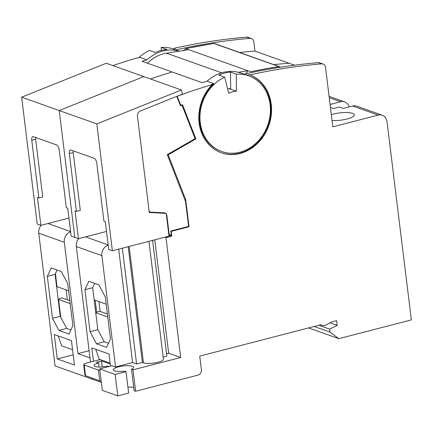 <?xml version="1.0" encoding="UTF-8"?>
<svg xmlns="http://www.w3.org/2000/svg" width="433" height="433" viewBox="0 0 433 433"><rect width="100%" height="100%" fill="white"/><g stroke="black" fill="none" stroke-linecap="round" stroke-linejoin="round"><path stroke-width="0.65" d="M138.776 57.789A40.172 34.543 -70.4 0 1 149.553 50.434L155.35 52.496A40.172 34.543 -70.4 0 1 166.981 49.486L161.184 47.424A40.172 34.543 -70.4 0 1 172.978 48.897M112.905 65.605A669.564 575.728 109.6 0 1 136.969 57.903L137.613 58.13A669.564 575.728 -70.4 0 1 140.07 57.41L146.944 59.851A40.172 34.543 109.6 0 1 179.181 51.164M239.606 52.474A656.174 564.21 -70.4 0 1 254.95 51.105L253.798 41.741A4.465 3.837 109.6 0 0 251.416 38.537A4.465 3.837 109.6 0 0 250.003 38.358A669.564 575.728 109.6 0 0 175.728 49.898A40.172 34.543 -70.4 0 1 176.935 50.298L179.311 51.143M175.728 49.898L172.935 48.907A669.564 575.728 -70.4 0 1 175.414 48.35L174.77 48.123A41.514 35.695 -70.4 0 1 175.365 48.361M69.594 223.433A14.284 3.67 173 0 1 69.34 222.876A14.284 3.67 173 0 1 69.453 222.27M330.081 104.456L340.625 101.723L329.248 97.674M254.95 51.105L289.087 63.25A656.174 564.21 109.6 0 0 273.743 64.62A656.174 564.21 -70.4 0 1 289.087 63.25L294.548 65.194M349.155 106.908A8.925 7.675 109.6 0 0 344.668 101.879A8.925 7.675 109.6 0 0 340.625 101.723M146.944 59.851A669.564 575.728 -70.4 0 0 142.067 61.297L172.128 71.992A669.564 575.728 109.6 0 0 150.478 78.974A669.564 575.728 -70.4 0 1 172.128 71.992L202.184 82.687A669.564 575.728 -70.4 0 1 207.061 81.242L213.929 83.688A669.564 575.728 109.6 0 0 211.472 84.408L212.116 84.641A669.564 575.728 109.6 0 0 177.221 96.191L180.74 105.219L182.547 104.754L195.868 138.917L168.215 154.835L185.735 199.765L189.053 226.773L171.214 231.39L171.793 236.099L165.974 237.603L180.696 357.496L132.996 369.842L135.626 391.248L198.06 375.092A4.465 3.837 109.6 0 0 201.415 369.809L199.732 356.105L320.961 324.734A5.802 4.99 109.6 0 0 322.184 325.405A5.802 4.99 109.6 0 0 324.81 325.508A5.802 4.99 109.6 0 0 326.065 324.999L331.196 322.087L336.625 320.685L337.204 325.394L329.654 329.112L330.022 332.111L338.833 338.666L411.35 319.9L387.01 121.651A8.925 7.675 109.6 0 0 382.247 115.248A8.925 7.675 109.6 0 0 378.198 115.091L352.651 106.004L343.342 108.412L339.369 107L333.556 108.504L332.479 108.12A10.711 2.75 -7 0 0 330.476 107.676M89.111 350.714L77.967 353.599L89.994 357.875L90.508 362.064L76.322 246.545A8.925 7.675 109.6 0 1 78.817 238.621M101.349 382.388L92.624 379.286L92.489 378.198L92.624 379.286L55.045 365.917L38.748 233.176A8.925 7.675 109.6 0 1 41.243 225.252M250.003 38.358L246.566 37.135A4.465 3.837 -70.4 0 1 247.985 37.314L251.416 38.537M246.566 37.135A669.564 575.728 109.6 0 0 174.77 48.123M74.444 365.035L57.27 358.925L54.271 334.52L71.45 340.63L74.444 365.035M61.318 271.507L67.732 283.62L72.885 325.584L69.101 334.065L58.904 330.433L52.49 318.325L47.338 276.362L51.229 267.919L61.318 271.507M77.967 353.599L64.3 242.269L38.748 233.176M70.622 231.807A8.925 7.675 109.6 0 0 64.3 242.269M72.565 349.74L61.665 345.859L58.146 335.9M57.27 358.925L73.188 354.806M57.096 270.008L55.094 274.354L47.338 276.362M52.49 318.325L60.247 316.317L55.094 274.354M60.247 316.317L66.66 328.425L58.904 330.433M66.66 328.425L70.936 329.951M161.184 47.424L161.2 50.428M68.614 290.803L57.004 286.673L55.408 273.667M60.766 317.302L58.585 299.517L70.195 303.647M69.827 300.659L62.163 297.931L59.451 298.635L58.585 299.517M66.157 289.926L67.364 299.782M332.051 120.526A14.284 3.67 -7 0 0 347.006 119.01A14.284 3.67 -7 0 0 354.313 114.821A14.284 3.67 -7 0 0 333.264 114.117A14.284 3.67 -7 0 0 331.337 114.675M378.198 115.091L332.825 126.837L325.513 67.256A4.465 3.837 109.6 0 0 323.132 64.052A4.465 3.837 109.6 0 0 321.714 63.873A669.564 575.728 109.6 0 0 249.917 74.86L249.273 74.628A41.514 35.695 -70.4 0 1 270.571 115.297A41.514 35.695 -70.4 0 1 239.427 153.255A41.514 35.695 -70.4 0 1 220.944 152.66M249.917 74.86A41.514 35.695 -70.4 0 1 271.215 115.53A41.514 35.695 -70.4 0 1 240.071 153.488A41.514 35.695 -70.4 0 1 221.268 152.773A41.514 35.695 -70.4 0 1 212.116 84.641M207.061 81.242A40.172 34.543 -70.4 0 1 222.935 72.452A40.172 34.543 -70.4 0 1 241.132 73.139L244.055 74.178M230.535 72.1A40.172 34.543 109.6 0 0 224.651 73.063A40.172 34.543 109.6 0 0 218.903 75.109L224.7 77.171A40.172 34.543 109.6 0 0 199.997 115.66A40.172 34.543 109.6 0 0 221.718 151.512A40.172 34.543 109.6 0 0 239.914 152.2A40.172 34.543 109.6 0 0 270.111 114.983A40.172 34.543 109.6 0 0 248.65 75.813A40.172 34.543 109.6 0 0 236.331 74.162L230.535 72.1L230.632 88.527A23.436 20.151 -70.4 0 0 227.596 88.895M249.273 74.628A669.564 575.728 109.6 0 0 246.794 75.185A40.172 34.543 -70.4 0 1 248.006 75.586L248.65 75.813M246.794 75.185L244.006 74.189A669.564 575.728 -70.4 0 1 318.277 62.65A4.465 3.837 -70.4 0 1 319.695 62.828L323.132 64.052M148.947 241.322L163.409 359.125A10.711 2.75 173 0 1 155.599 362.778A10.711 2.75 173 0 1 143.469 362.843L142.397 362.459L136.579 363.964L132.606 362.551L115.546 366.968L112.109 365.744L99.698 368.954L115.156 374.453L126.014 371.644L124.547 371.124A10.268 2.636 173 0 1 114.577 370.913A10.268 2.636 173 0 1 113.305 369.852A10.268 2.636 173 0 1 120.791 366.356A10.268 2.636 173 0 1 132.411 366.296A10.268 2.636 173 0 1 133.683 367.352A10.268 2.636 173 0 1 131.529 369.317L132.996 369.842M133.748 387.378A10.268 2.636 -7 0 0 127.924 387.194M107.168 236.802A14.284 3.67 173 0 1 106.913 236.245A14.284 3.67 173 0 1 107.027 235.639M382.247 115.248L356.695 106.155A8.925 7.675 109.6 0 0 352.651 106.004M195.868 138.917L195.072 138.636L182.06 105.279L180.458 105.69L176.816 96.348L140.335 110.978A4.465 3.837 109.6 0 0 137.45 116.109L149.039 210.465A2.23 1.921 109.6 0 0 150.229 212.067A2.23 1.921 109.6 0 0 150.706 212.159L164.047 212.814A3.794 3.264 -70.4 0 1 164.859 212.971A3.794 3.264 -70.4 0 1 166.884 215.694L169.146 234.107L170.64 235.465L171.295 235.298L170.77 231.016L188.604 226.399L185.551 201.529L167.273 154.657L195.077 138.652M180.74 105.219L180.198 105.03M338.833 338.666L308.637 327.922M314.206 326.482L330.022 332.111M329.93 322.807L337.204 325.394M329.654 329.112L318.872 325.275M135.626 391.248L134.16 390.728L131.529 369.317M126.014 371.644L128.644 393.056L117.787 395.865L102.329 390.366L99.698 368.954M180.696 357.496L168.67 353.22L166.537 353.772M152.611 240.375L166.829 356.137L163.16 357.084M164.854 237.203L165.974 237.603M168.67 353.22L154.749 239.822M170.689 235.455L171.793 236.099M171.214 231.39L170.797 231.238M188.263 226.491L189.053 226.773M184.723 199.407L185.735 199.765M167.441 154.559L168.215 154.835M168.886 235.265L170.326 235.774L169.568 235.087L170.64 235.465M170.326 235.774L170.71 235.671M221.718 151.512L221.074 151.285A40.172 34.543 -70.4 0 1 199.553 121.754A40.172 34.543 -70.4 0 1 213.929 83.688M106.572 347.396L96.478 343.802L90.064 331.694L84.911 289.731L88.803 281.288L98.892 284.876L105.311 296.989L110.458 338.952L106.572 347.396M93.49 361.29L91.845 347.888L109.024 353.999L110.518 366.156M115.546 366.968L101.874 255.638A8.925 7.675 -70.4 0 1 108.196 245.175M117.787 395.865L115.156 374.453M110.144 363.108L99.244 359.228L95.72 349.269M118.685 249.154L132.606 362.551M122.366 248.201L136.579 363.964M181.416 105.046L182.06 105.279M236.331 74.162L236.429 91.249A22.765 19.577 109.6 0 0 228.673 93.252L224.7 77.171M236.429 91.249L229.122 88.646M90.064 331.694L97.82 329.686L104.234 341.794L96.478 343.802M104.234 341.794L108.456 343.299M94.67 283.377L92.667 287.723L84.911 289.731M97.82 329.686L92.667 287.723M142.397 362.459L128.184 246.696M95.736 312.74L107.768 317.016M106.193 304.172L94.161 299.89M95.704 312.469A2.23 0.574 173 0 1 96.635 312.101L95.179 300.253M169.146 234.107L168.729 233.955M107.4 314.028L99.736 311.3L96.635 312.101M100.153 311.451L98.946 301.595M280.064 67.591L279.296 66.595A0.893 0.769 109.6 0 0 278.96 66.563L213.826 43.468L185.53 48.658L188.664 49.66L166.467 53.178L221.653 72.814M238.253 72.279L247.925 70.747L188.664 49.66M246.025 73.74L247.925 70.747L250.712 71.737A669.564 575.728 109.6 0 1 278.96 66.563L279.42 67.369M183.186 50.829L185.871 48.669A669.564 575.728 -70.4 0 1 214.119 43.495A0.893 0.769 -70.4 0 1 214.449 43.522L213.826 43.468M147.464 63.218A37.498 32.242 -70.4 0 1 166.467 53.178M101.176 381.002A4.465 1.147 173 0 1 99.687 380.759L85.517 375.72A4.465 1.147 173 0 1 84.965 375.259L83.65 364.554A4.465 1.147 173 0 1 85.934 363.244L100.175 359.563M102.258 366.903L101.522 360.927L110.258 364.034M99.125 367.043L98.632 362.995A8.925 2.295 -7 0 0 94.064 365.609A8.925 2.295 -7 0 0 107.216 366.053L108.775 366.605M85.517 375.72L84.202 365.014L98.378 370.053L99.687 380.759M101.522 360.927L96.483 362.232L98.632 362.995M84.202 365.014A4.465 1.147 173 0 1 83.65 364.554M99.866 370.296A4.465 1.147 173 0 1 98.378 370.053M112.374 250.783L168.994 236.131L166.207 213.404L149.288 212.484L137.45 116.109A4.465 3.837 -70.4 0 1 140.335 110.978L182.407 94.107L181.411 89.977L96.797 123.908L112.374 250.783L108.726 249.484L105.311 221.653L103.915 221.155L96.813 163.349A4.465 1.97 -104.5 0 0 94.145 158.305L70.952 150.056A4.465 1.97 -104.5 0 0 70.362 150.013A4.465 1.97 -104.5 0 0 69.334 153.574L76.43 211.38L75.033 210.882L78.454 238.713L74.801 237.414L59.224 110.539L96.797 123.908M76.43 211.38L80.311 210.373L73.209 152.568A4.465 1.97 75.5 0 1 73.188 150.852M21.65 97.171L59.224 110.539L74.801 237.414L71.153 236.115L67.737 208.284L66.341 207.786L59.24 149.98A4.465 1.97 -104.5 0 0 56.571 144.936L33.379 136.687A4.465 1.97 -104.5 0 0 32.789 136.644A4.465 1.97 -104.5 0 0 31.761 140.205L38.856 198.011L37.46 197.513L40.881 225.344L37.227 224.045L21.65 97.171L106.264 63.24L143.837 76.609L59.224 110.539L143.837 76.609L181.411 89.977M106.513 231.455L78.454 238.713M38.856 198.011L42.737 197.004L35.636 139.199A4.465 1.97 75.5 0 1 35.614 137.483M68.939 218.086L40.881 225.344M47.982 223.504L70.59 231.552M318.277 62.65L321.714 63.873M101.874 255.638L76.322 246.545M143.469 362.843L129.175 246.437M85.555 236.873L108.163 244.921M166.467 215.547L166.884 215.694M69.334 153.574L73.209 152.568M31.761 140.205L35.636 139.199M329.08 96.332L344.668 101.879M320.577 324.837L322.184 325.405M150.229 212.067L149.19 211.694M279.296 66.595L214.449 43.522"/></g></svg>
